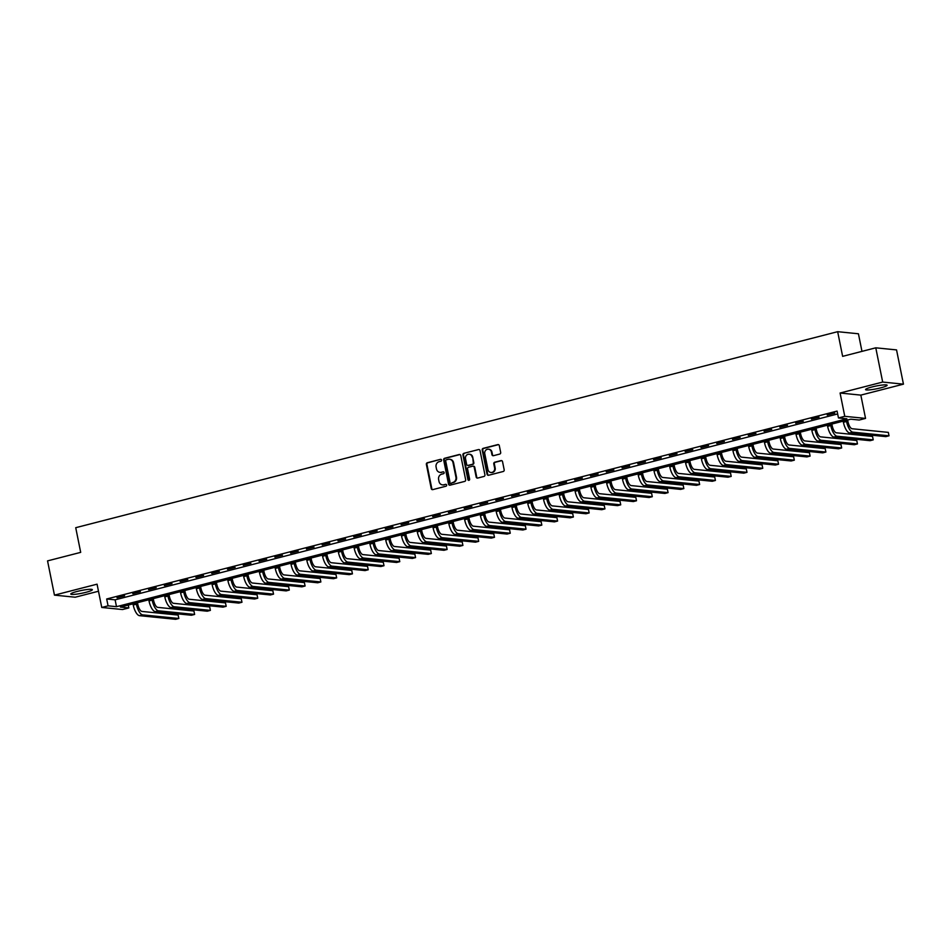 <?xml version="1.0" encoding="UTF-8"?>
<svg xmlns="http://www.w3.org/2000/svg" width="951" height="951" viewBox="0 0 951 951"><rect width="100%" height="100%" fill="white"/><g stroke="black" fill="none" stroke-linecap="round" stroke-linejoin="round"><path stroke-width="1.43" d="M441.561 460.058A0.963 0.892 -84.3 0 0 440.503 459.345L427.344 462.733A1.379 1.272 -84.3 0 0 426.369 464.385L431.255 488.6A1.379 1.272 -84.3 0 0 432.764 489.622L445.936 486.234A0.963 0.892 -84.3 0 0 445.841 484.332A0.963 0.892 -84.3 0 0 445.555 484.356L443.844 484.784A4.422 4.054 -84.3 0 1 439.017 481.503L438.613 479.494A4.422 4.054 -84.3 0 1 441.704 474.169L443.416 473.729A0.963 0.892 -84.3 0 0 443.321 471.827A0.963 0.892 -84.3 0 0 443.035 471.851L441.323 472.278A4.422 4.054 -84.3 0 1 436.497 468.998L436.081 466.989A4.422 4.054 -84.3 0 1 439.184 461.663L440.884 461.223A0.963 0.892 -84.3 0 0 441.561 460.058M440.503 459.345L427.902 462.78A1.379 1.272 -84.3 0 0 426.94 464.445L431.813 488.648A1.379 1.272 -84.3 0 0 432.634 489.646M445.555 484.356L443.844 484.784M443.035 471.851L441.323 472.278M871.96 386.974A10.996 1.403 168.6 0 0 865.565 389.589A10.996 1.403 168.6 0 0 880.721 387.853A10.996 1.403 168.6 0 0 887.117 385.238A10.996 1.403 168.6 0 0 871.96 386.974M77.186 591.427A10.996 1.403 168.6 0 0 70.79 594.042A10.996 1.403 168.6 0 0 85.947 592.318A10.996 1.403 168.6 0 0 92.342 589.703A10.996 1.403 168.6 0 0 77.186 591.427M499.703 454.079A1.379 1.272 -84.3 0 0 500.678 452.414L499.299 445.627A1.379 1.272 -84.3 0 0 497.789 444.604L483.167 448.361A1.379 1.272 -84.3 0 0 482.205 450.025L487.078 474.228A1.379 1.272 -84.3 0 0 488.588 475.262L503.222 471.494A1.379 1.272 -84.3 0 0 504.185 469.83L502.532 461.627A1.379 1.272 -84.3 0 0 501.022 460.605L494.758 462.21A1.379 1.272 -84.3 0 0 493.795 463.874L494.615 467.951A3.697 3.388 -84.3 0 1 490.93 472.481A3.697 3.388 -84.3 0 1 487.982 469.651L484.772 453.722A3.697 3.388 -84.3 0 1 488.457 449.181A3.697 3.388 -84.3 0 1 491.405 452.01L491.94 454.673A1.379 1.272 -84.3 0 0 493.45 455.695L499.703 454.079M838.461 417.941L844.773 416.324L865.541 418.404L859.217 420.033L850.8 419.189L120.42 607.071L128.837 607.927L122.524 609.543L101.757 607.463L108.069 605.835L116.498 606.679L846.877 418.785L838.461 417.941L837.07 411.094L106.69 598.987L108.069 605.835M101.757 607.463L97.061 584.176L54.457 595.136L47.55 560.888L80.692 552.365L75.723 527.698L837.665 331.685L842.634 356.352L875.776 347.816L882.683 382.064L840.078 393.025L844.773 416.324M460.76 455.541A1.379 1.272 -84.3 0 0 459.25 454.519L444.628 458.275A1.379 1.272 -84.3 0 0 443.665 459.939L448.539 484.142A1.379 1.272 -84.3 0 0 450.049 485.176L464.67 481.408A1.379 1.272 -84.3 0 0 465.645 479.744L460.76 455.541M463.898 453.318L478.519 449.561A1.379 1.272 -84.3 0 1 480.029 450.584L484.915 474.787A1.379 1.272 -84.3 0 1 483.952 476.451L477.687 478.068A1.379 1.272 -84.3 0 1 476.178 477.033L474.192 467.226A1.379 1.272 -84.3 0 0 472.683 466.192L468.534 467.262A1.379 1.272 -84.3 0 0 467.571 468.926L469.628 479.149A0.963 0.892 -84.3 0 1 468.665 480.338A0.963 0.892 -84.3 0 1 467.892 479.589L462.935 454.982A1.379 1.272 -84.3 0 1 463.898 453.318L478.519 449.561M875.776 347.816L896.543 349.909L903.45 384.156L882.683 382.064M54.457 595.136L75.224 597.216L98.488 591.237M106.69 598.987L115.119 599.831L837.653 413.958M117.08 597.775L124.652 595.825L116.985 597.299M132.855 593.709L140.427 591.76L132.76 593.234M148.641 589.656L156.214 587.706L148.546 589.168M164.416 585.59L172 583.641L164.321 585.115M180.203 581.536L187.775 579.587L180.108 581.049M195.989 577.471L203.562 575.521L195.894 576.995M211.764 573.405L219.336 571.468L211.669 572.93M227.551 569.352L235.123 567.402L227.455 568.876M243.325 565.286L250.909 563.349L243.23 564.811M259.112 561.233L266.684 559.283L259.017 560.757M274.898 557.167L282.471 555.218L274.791 556.692M290.673 553.113L298.245 551.164L290.578 552.638M306.46 549.048L314.032 547.098L306.365 548.572M322.234 544.994L329.819 543.045L322.139 544.519M338.021 540.929L345.593 538.979L337.926 540.453M353.808 536.875L361.38 534.926L353.701 536.4M369.582 532.81L377.155 530.86L369.487 532.334M385.369 528.756L392.941 526.806L385.274 528.28M401.144 524.69L408.728 522.741L401.049 524.215M416.93 520.637L424.503 518.687L416.835 520.149M432.717 516.571L440.289 514.622L432.61 516.096M448.492 512.518L456.064 510.568L448.397 512.03M464.278 508.452L471.851 506.503L464.183 507.977M480.053 504.399L487.637 502.449L479.958 503.911M495.84 500.333L503.412 498.383L495.744 499.857M511.614 496.267L519.198 494.33L511.519 495.792M527.401 492.214L534.973 490.264L527.306 491.738M543.187 488.148L550.76 486.199L543.092 487.673M558.962 484.095L566.546 482.145L558.867 483.619M574.749 480.029L582.321 478.08L574.654 479.554M590.523 475.975L598.108 474.026L590.428 475.5M606.31 471.91L613.882 469.96L606.215 471.434M622.097 467.856L629.669 465.907L622.002 467.381M637.871 463.791L645.444 461.841L637.776 463.315M653.658 459.737L661.23 457.788L653.563 459.262M669.433 455.672L677.017 453.722L669.338 455.196M685.219 451.618L692.792 449.668L685.124 451.143M701.006 447.552L708.578 445.603L700.911 447.077M716.781 443.499L724.353 441.549L716.685 443.011M732.567 439.433L740.14 437.484L732.472 438.958M748.342 435.38L755.926 433.43L748.247 434.892M764.128 431.314L771.701 429.365L764.033 430.839M779.915 427.261L787.487 425.311L779.808 426.773M795.69 423.195L803.262 421.245L795.595 422.72M811.476 419.129L819.049 417.192L811.381 418.654M827.251 415.076L834.835 413.126L827.156 414.6M861.975 351.371L858.432 333.777L837.665 331.685M840.078 393.025L860.833 395.117L903.45 384.156M860.833 395.117L865.541 418.404M128.266 605.062L128.837 607.927M115.119 599.831L116.498 606.679M440.301 472.397A4.422 4.054 -84.3 0 0 441.882 472.338M442.821 484.903A4.422 4.054 -84.3 0 0 444.414 484.844M459.939 454.554A1.379 1.272 -84.3 0 0 459.808 454.578L445.187 458.334A1.379 1.272 -84.3 0 0 444.224 459.999L449.098 484.202A1.379 1.272 -84.3 0 0 449.93 485.2M446.376 459.808A0.963 0.892 -84.3 0 0 445.698 460.973L449.978 482.216A0.963 0.892 -84.3 0 0 451.594 483.001L452.831 482.478A4.422 4.054 -84.3 0 0 455.933 477.152L452.997 462.638A4.422 4.054 -84.3 0 0 448.171 459.345L446.376 459.808M449.764 459.285A4.422 4.054 -84.3 0 1 453.568 462.685L456.492 477.212A4.422 4.054 -84.3 0 1 453.389 482.537L451.594 483.001M473.372 466.228A1.379 1.272 -84.3 0 1 474.763 467.274L476.736 477.093A1.379 1.272 -84.3 0 0 477.557 478.091M464.457 453.377A1.379 1.272 -84.3 0 0 463.494 455.042L468.451 479.649A0.963 0.892 -84.3 0 0 468.95 480.314M472.148 457.039A3.697 3.388 -84.3 0 0 469.2 454.209A3.697 3.388 -84.3 0 0 465.514 458.739L466.644 464.361A1.379 1.272 -84.3 0 0 468.154 465.384L472.302 464.314A1.379 1.272 -84.3 0 0 473.277 462.65L472.706 457.098A3.697 3.388 -84.3 0 0 469.473 454.245M468.035 465.408A1.379 1.272 -84.3 0 0 468.712 465.443L468.154 465.384M472.706 457.098L473.836 462.709A1.379 1.272 -84.3 0 1 472.873 464.373L468.712 465.443M488.731 449.229A3.697 3.388 -84.3 0 1 491.964 452.07L492.499 454.721A1.379 1.272 -84.3 0 0 493.319 455.719M491.215 472.492A3.697 3.388 -84.3 0 0 495.174 467.999L494.615 467.951M501.712 460.641A1.379 1.272 -84.3 0 0 501.581 460.664L495.328 462.269A1.379 1.272 -84.3 0 0 494.354 463.933L495.174 467.999M498.479 444.64A1.379 1.272 -84.3 0 0 498.36 444.664L483.726 448.42A1.379 1.272 -84.3 0 0 482.763 450.085L487.649 474.287A1.379 1.272 -84.3 0 0 488.469 475.286M137.455 602.696L137.788 604.313A7.049 2.675 75.6 0 0 141.972 611.434L178.146 615.071L178.836 618.495L142.662 614.869A10.568 4.006 -104.4 0 1 136.385 604.17L136.148 603.029M178.836 618.495L175.685 619.315L139.512 615.677A10.568 4.006 -104.4 0 1 133.223 604.979L132.997 603.837M153.242 598.631L153.563 600.247A7.049 2.675 75.6 0 0 157.759 607.38L193.933 611.018L194.622 614.441L158.448 610.804A10.568 4.006 -104.4 0 1 152.16 600.105L151.934 598.975M194.622 614.441L191.46 615.249L155.286 611.612A10.568 4.006 -104.4 0 1 149.01 600.913L148.784 599.784M169.028 594.577L169.349 596.194A7.049 2.675 75.6 0 0 173.534 603.314L209.707 606.952L210.397 610.376L174.223 606.75A10.568 4.006 -104.4 0 1 167.947 596.051L167.721 594.91M210.397 610.376L207.247 611.196L171.073 607.558A10.568 4.006 -104.4 0 1 164.785 596.859L164.559 595.718M184.803 590.512L185.136 592.128A7.049 2.675 75.6 0 0 189.32 599.261L225.494 602.898L226.183 606.322L190.01 602.684A10.568 4.006 -104.4 0 1 183.733 591.986L183.495 590.844M226.183 606.322L223.021 607.13L186.848 603.493A10.568 4.006 -104.4 0 1 180.571 592.794L180.345 591.665M200.59 586.458L200.911 588.063A7.049 2.675 75.6 0 0 205.095 595.195L241.269 598.833L241.97 602.256L205.796 598.619A10.568 4.006 -104.4 0 1 199.508 587.932L199.282 586.791M241.97 602.256L238.808 603.077L202.634 599.439A10.568 4.006 -104.4 0 1 196.358 588.74L196.12 587.599M216.364 582.392L216.697 584.009A7.049 2.675 75.6 0 0 220.882 591.142L257.055 594.779L257.745 598.203L221.571 594.565A10.568 4.006 -104.4 0 1 215.295 583.866L215.057 582.725M257.745 598.203L254.595 599.011L218.421 595.374A10.568 4.006 -104.4 0 1 212.132 584.675L211.907 583.545M232.151 578.339L232.472 579.944A7.049 2.675 75.6 0 0 236.668 587.076L272.842 590.714L273.531 594.137L237.358 590.5A10.568 4.006 -104.4 0 1 231.069 579.813L230.843 578.672M273.531 594.137L270.369 594.957L234.196 591.32A10.568 4.006 -104.4 0 1 227.919 580.621L227.681 579.48M247.938 574.273L248.259 575.89A7.049 2.675 75.6 0 0 252.443 583.022L288.617 586.66L289.306 590.084L253.132 586.446A10.568 4.006 -104.4 0 1 246.856 575.747L246.63 574.606M289.306 590.084L286.156 590.892L249.982 587.254A10.568 4.006 -104.4 0 1 243.694 576.556L243.468 575.426M263.712 570.22L264.045 571.824A7.049 2.675 75.6 0 0 268.23 578.957L304.403 582.594L305.093 586.018L268.919 582.381A10.568 4.006 -104.4 0 1 262.631 571.682L262.405 570.552M305.093 586.018L301.931 586.838L265.757 583.201A10.568 4.006 -104.4 0 1 259.48 572.502L259.254 571.361M279.499 566.154L279.82 567.771A7.049 2.675 75.6 0 0 284.004 574.903L320.178 578.541L320.867 581.964L284.694 578.327A10.568 4.006 -104.4 0 1 278.417 567.628L278.191 566.487M320.867 581.964L317.717 582.773L281.544 579.135A10.568 4.006 -104.4 0 1 275.267 568.436L275.029 567.307M295.274 562.089L295.606 563.705A7.049 2.675 75.6 0 0 299.791 570.838L335.965 574.475L336.654 577.899L300.48 574.261A10.568 4.006 -104.4 0 1 294.204 563.563L293.966 562.433M336.654 577.899L333.504 578.707L297.33 575.082A10.568 4.006 -104.4 0 1 291.042 564.383L290.816 563.242M311.06 558.035L311.381 559.652A7.049 2.675 75.6 0 0 315.577 566.784L351.751 570.422L352.441 573.845L316.267 570.208A10.568 4.006 -104.4 0 1 309.978 559.509L309.753 558.368M352.441 573.845L349.279 574.654L313.105 571.016A10.568 4.006 -104.4 0 1 306.828 560.317L306.591 559.188M326.847 553.969L327.168 555.586A7.049 2.675 75.6 0 0 331.352 562.719L367.526 566.356L368.215 569.78L332.042 566.142A10.568 4.006 -104.4 0 1 325.765 555.443L325.539 554.314M368.215 569.78L365.065 570.588L328.891 566.962A10.568 4.006 -104.4 0 1 322.603 556.264L322.377 555.122M342.622 549.916L342.942 551.532A7.049 2.675 75.6 0 0 347.139 558.665L383.312 562.291L384.002 565.726L347.828 562.089A10.568 4.006 -104.4 0 1 341.54 551.39L341.314 550.249M384.002 565.726L380.84 566.534L344.666 562.897A10.568 4.006 -104.4 0 1 338.39 552.198L338.164 551.069M358.408 545.85L358.729 547.467A7.049 2.675 75.6 0 0 362.913 554.599L399.087 558.237L399.777 561.661L363.603 558.023A10.568 4.006 -104.4 0 1 357.326 547.324L357.1 546.195M399.777 561.661L396.626 562.469L360.453 558.843A10.568 4.006 -104.4 0 1 354.176 548.145L353.938 547.003M374.183 541.797L374.516 543.413A7.049 2.675 75.6 0 0 378.7 550.546L414.874 554.171L415.563 557.607L379.39 553.969A10.568 4.006 -104.4 0 1 373.113 543.271L372.875 542.129M415.563 557.607L412.413 558.415L376.239 554.778A10.568 4.006 -104.4 0 1 369.951 544.079L369.725 542.938M389.969 537.731L390.29 539.348A7.049 2.675 75.6 0 0 394.487 546.48L430.66 550.118L431.35 553.541L395.176 549.904A10.568 4.006 -104.4 0 1 388.888 539.205L388.662 538.076M431.35 553.541L428.188 554.35L392.014 550.712A10.568 4.006 -104.4 0 1 385.737 540.025L385.5 538.884M405.744 533.677L406.077 535.294A7.049 2.675 75.6 0 0 410.261 542.427L446.435 546.052L447.125 549.476L410.951 545.85A10.568 4.006 -104.4 0 1 404.674 535.151L404.448 534.01M447.125 549.476L443.974 550.296L407.801 546.659A10.568 4.006 -104.4 0 1 401.512 535.96L401.286 534.819M421.531 529.612L421.852 531.229A7.049 2.675 75.6 0 0 426.048 538.361L462.222 541.999L462.911 545.422L426.737 541.785A10.568 4.006 -104.4 0 1 420.449 531.086L420.223 529.957M462.911 545.422L459.749 546.231L423.575 542.593A10.568 4.006 -104.4 0 1 417.299 531.906L417.073 530.765M437.317 525.558L437.638 527.175A7.049 2.675 75.6 0 0 441.823 534.296L477.996 537.933L478.686 541.357L442.512 537.731A10.568 4.006 -104.4 0 1 436.236 527.032L436.01 525.891M478.686 541.357L475.536 542.177L439.362 538.539A10.568 4.006 -104.4 0 1 433.085 527.841L432.848 526.699M453.092 521.493L453.425 523.109A7.049 2.675 75.6 0 0 457.609 530.242L493.783 533.88L494.472 537.303L458.299 533.666A10.568 4.006 -104.4 0 1 452.022 522.967L451.784 521.837M494.472 537.303L491.322 538.111L455.137 534.474A10.568 4.006 -104.4 0 1 448.86 523.775L448.634 522.646M468.879 517.439L469.2 519.044A7.049 2.675 75.6 0 0 473.396 526.176L509.57 529.814L510.259 533.238L474.085 529.612A10.568 4.006 -104.4 0 1 467.797 518.913L467.571 517.772M510.259 533.238L507.097 534.058L470.923 530.42A10.568 4.006 -104.4 0 1 464.647 519.721L464.409 518.58M484.653 513.374L484.986 514.99A7.049 2.675 75.6 0 0 489.171 522.123L525.344 525.76L526.034 529.184L489.86 525.546A10.568 4.006 -104.4 0 1 483.584 514.848L483.358 513.706M526.034 529.184L522.884 529.992L486.71 526.355A10.568 4.006 -104.4 0 1 480.421 515.656L480.196 514.527M500.44 509.32L500.761 510.925A7.049 2.675 75.6 0 0 504.957 518.057L541.131 521.695L541.82 525.118L505.647 521.481A10.568 4.006 -104.4 0 1 499.358 510.794L499.132 509.653M541.82 525.118L538.658 525.939L502.485 522.301A10.568 4.006 -104.4 0 1 496.208 511.602L495.982 510.461M516.227 505.254L516.548 506.871A7.049 2.675 75.6 0 0 520.732 514.004L556.906 517.641L557.595 521.065L521.421 517.427A10.568 4.006 -104.4 0 1 515.145 506.728L514.919 505.587M557.595 521.065L554.445 521.873L518.271 518.236A10.568 4.006 -104.4 0 1 511.983 507.537L511.757 506.407M532.001 501.201L532.334 502.806A7.049 2.675 75.6 0 0 536.519 509.938L572.692 513.576L573.382 516.999L537.208 513.362A10.568 4.006 -104.4 0 1 530.931 502.675L530.694 501.534M573.382 516.999L570.22 517.82L534.046 514.182A10.568 4.006 -104.4 0 1 527.769 503.483L527.543 502.342M547.788 497.135L548.109 498.752A7.049 2.675 75.6 0 0 552.293 505.884L588.479 509.522L589.168 512.946L552.995 509.308A10.568 4.006 -104.4 0 1 546.706 498.609L546.48 497.468M589.168 512.946L586.006 513.754L549.833 510.116A10.568 4.006 -104.4 0 1 543.556 499.418L543.318 498.288M563.563 493.082L563.895 494.686A7.049 2.675 75.6 0 0 568.08 501.819L604.254 505.456L604.943 508.88L568.769 505.243A10.568 4.006 -104.4 0 1 562.493 494.544L562.255 493.414M604.943 508.88L601.793 509.7L565.619 506.063A10.568 4.006 -104.4 0 1 559.331 495.364L559.105 494.223M579.349 489.016L579.67 490.633A7.049 2.675 75.6 0 0 583.866 497.765L620.04 501.403L620.73 504.826L584.556 501.189A10.568 4.006 -104.4 0 1 578.267 490.49L578.042 489.349M620.73 504.826L617.568 505.635L581.394 501.997A10.568 4.006 -104.4 0 1 575.117 491.298L574.891 490.169M595.136 484.951L595.457 486.567A7.049 2.675 75.6 0 0 599.641 493.7L635.815 497.337L636.504 500.761L600.331 497.123A10.568 4.006 -104.4 0 1 594.054 486.425L593.828 485.295M636.504 500.761L633.354 501.569L597.18 497.944A10.568 4.006 -104.4 0 1 590.892 487.245L590.666 486.104M610.911 480.897L611.243 482.514A7.049 2.675 75.6 0 0 615.428 489.646L651.601 493.284L652.291 496.707L616.117 493.07A10.568 4.006 -104.4 0 1 609.841 482.371L609.603 481.23M652.291 496.707L649.129 497.516L612.955 493.878A10.568 4.006 -104.4 0 1 606.679 483.179L606.453 482.05M626.697 476.831L627.018 478.448A7.049 2.675 75.6 0 0 631.202 485.581L667.376 489.218L668.077 492.642L631.904 489.004A10.568 4.006 -104.4 0 1 625.615 478.305L625.389 477.176M668.077 492.642L664.915 493.45L628.742 489.824A10.568 4.006 -104.4 0 1 622.465 479.126L622.227 477.984M642.472 472.778L642.805 474.394A7.049 2.675 75.6 0 0 646.989 481.527L683.163 485.153L683.852 488.588L647.679 484.951A10.568 4.006 -104.4 0 1 641.402 474.252L641.164 473.111M683.852 488.588L680.702 489.396L644.528 485.759A10.568 4.006 -104.4 0 1 638.24 475.06L638.014 473.919M658.258 468.712L658.579 470.329A7.049 2.675 75.6 0 0 662.776 477.461L698.949 481.099L699.639 484.523L663.465 480.885A10.568 4.006 -104.4 0 1 657.177 470.186L656.951 469.057M699.639 484.523L696.477 485.331L660.303 481.693A10.568 4.006 -104.4 0 1 654.026 471.007L653.801 469.865M674.045 464.659L674.366 466.275A7.049 2.675 75.6 0 0 678.55 473.408L714.724 477.033L715.414 480.469L679.24 476.831A10.568 4.006 -104.4 0 1 672.963 466.133L672.737 464.991M715.414 480.469L712.263 481.277L676.09 477.64A10.568 4.006 -104.4 0 1 669.801 466.941L669.575 465.8M689.82 460.593L690.153 462.21A7.049 2.675 75.6 0 0 694.337 469.342L730.511 472.98L731.2 476.403L695.026 472.766A10.568 4.006 -104.4 0 1 688.75 462.067L688.512 460.938M731.2 476.403L728.038 477.212L691.864 473.574A10.568 4.006 -104.4 0 1 685.588 462.887L685.362 461.746M705.606 456.539L705.927 458.156A7.049 2.675 75.6 0 0 710.112 465.289L746.285 468.914L746.987 472.338L710.813 468.712A10.568 4.006 -104.4 0 1 704.525 458.013L704.299 456.872M746.987 472.338L743.825 473.158L707.651 469.521A10.568 4.006 -104.4 0 1 701.374 458.822L701.137 457.681M721.381 452.474L721.714 454.091A7.049 2.675 75.6 0 0 725.898 461.223L762.072 464.861L762.761 468.284L726.588 464.647A10.568 4.006 -104.4 0 1 720.311 453.948L720.073 452.819M762.761 468.284L759.611 469.093L723.438 465.455A10.568 4.006 -104.4 0 1 717.149 454.768L716.923 453.627M737.168 448.42L737.489 450.037A7.049 2.675 75.6 0 0 741.685 457.158L777.859 460.795L778.548 464.219L742.374 460.593A10.568 4.006 -104.4 0 1 736.086 449.894L735.86 448.753M778.548 464.219L775.386 465.039L739.212 461.401A10.568 4.006 -104.4 0 1 732.936 450.703L732.698 449.561M752.954 444.355L753.275 445.971A7.049 2.675 75.6 0 0 757.46 453.104L793.633 456.742L794.323 460.165L758.149 456.528A10.568 4.006 -104.4 0 1 751.872 445.829L751.647 444.688M794.323 460.165L791.173 460.973L754.999 457.336A10.568 4.006 -104.4 0 1 748.71 446.637L748.485 445.508M768.729 440.301L769.062 441.906A7.049 2.675 75.6 0 0 773.246 449.038L809.42 452.676L810.109 456.1L773.936 452.474A10.568 4.006 -104.4 0 1 767.647 441.775L767.421 440.634M810.109 456.1L806.947 456.92L770.774 453.282A10.568 4.006 -104.4 0 1 764.497 442.584L764.271 441.442M784.516 436.236L784.837 437.852A7.049 2.675 75.6 0 0 789.021 444.985L825.195 448.622L825.884 452.046L789.71 448.408A10.568 4.006 -104.4 0 1 783.434 437.71L783.208 436.568M825.884 452.046L822.734 452.854L786.56 449.217A10.568 4.006 -104.4 0 1 780.284 438.518L780.046 437.389M800.29 432.182L800.623 433.787A7.049 2.675 75.6 0 0 804.808 440.919L840.981 444.557L841.671 447.98L805.497 444.343A10.568 4.006 -104.4 0 1 799.22 433.656L798.983 432.515M841.671 447.98L838.52 448.801L802.347 445.163A10.568 4.006 -104.4 0 1 796.058 434.464L795.832 433.323M816.077 428.116L816.398 429.733A7.049 2.675 75.6 0 0 820.594 436.866L856.768 440.503L857.457 443.927L821.284 440.289A10.568 4.006 -104.4 0 1 814.995 429.59L814.769 428.449M857.457 443.927L854.295 444.735L818.122 441.098A10.568 4.006 -104.4 0 1 811.845 430.399L811.607 429.27M831.863 424.063L832.184 425.668A7.049 2.675 75.6 0 0 836.369 432.8L872.543 436.438L873.232 439.861L837.058 436.224A10.568 4.006 -104.4 0 1 830.782 425.537L830.556 424.396M873.232 439.861L870.082 440.682L833.908 437.044A10.568 4.006 -104.4 0 1 827.62 426.345L827.394 425.204M847.638 419.997L847.959 421.614A7.049 2.675 75.6 0 0 852.155 428.746L888.329 432.384L889.019 435.808L852.845 432.17A10.568 4.006 -104.4 0 1 846.556 421.471L846.331 420.33M889.019 435.808L885.856 436.616L849.683 432.978A10.568 4.006 -104.4 0 1 843.406 422.28L843.18 421.15M133.223 604.979L136.385 604.17M139.512 615.677L142.662 614.869M149.01 600.913L152.16 600.105M155.286 611.612L158.448 610.804M164.785 596.859L167.947 596.051M171.073 607.558L174.223 606.75M180.571 592.794L183.733 591.986M186.848 603.493L190.01 602.684M196.358 588.74L199.508 587.932M202.634 599.439L205.796 598.619M212.132 584.675L215.295 583.866M218.421 595.374L221.571 594.565M227.919 580.621L231.069 579.813M234.196 591.32L237.358 590.5M243.694 576.556L246.856 575.747M249.982 587.254L253.132 586.446M259.48 572.502L262.631 571.682M265.757 583.201L268.919 582.381M275.267 568.436L278.417 567.628M281.544 579.135L284.694 578.327M291.042 564.383L294.204 563.563M297.33 575.082L300.48 574.261M306.828 560.317L309.978 559.509M313.105 571.016L316.267 570.208M322.603 556.264L325.765 555.443M328.891 566.962L332.042 566.142M338.39 552.198L341.54 551.39M344.666 562.897L347.828 562.089M354.176 548.145L357.326 547.324M360.453 558.843L363.603 558.023M369.951 544.079L373.113 543.271M376.239 554.778L379.39 553.969M385.737 540.025L388.888 539.205M392.014 550.712L395.176 549.904M401.512 535.96L404.674 535.151M407.801 546.659L410.951 545.85M417.299 531.906L420.449 531.086M423.575 542.593L426.737 541.785M433.085 527.841L436.236 527.032M439.362 538.539L442.512 537.731M448.86 523.775L452.022 522.967M455.137 534.474L458.299 533.666M464.647 519.721L467.797 518.913M470.923 530.42L474.085 529.612M480.421 515.656L483.584 514.848M486.71 526.355L489.86 525.546M496.208 511.602L499.358 510.794M502.485 522.301L505.647 521.481M511.983 507.537L515.145 506.728M518.271 518.236L521.421 517.427M527.769 503.483L530.931 502.675M534.046 514.182L537.208 513.362M543.556 499.418L546.706 498.609M549.833 510.116L552.995 509.308M559.331 495.364L562.493 494.544M565.619 506.063L568.769 505.243M575.117 491.298L578.267 490.49M581.394 501.997L584.556 501.189M590.892 487.245L594.054 486.425M597.18 497.944L600.331 497.123M606.679 483.179L609.841 482.371M612.955 493.878L616.117 493.07M622.465 479.126L625.615 478.305M628.742 489.824L631.904 489.004M638.24 475.06L641.402 474.252M644.528 485.759L647.679 484.951M654.026 471.007L657.177 470.186M660.303 481.693L663.465 480.885M669.801 466.941L672.963 466.133M676.09 477.64L679.24 476.831M685.588 462.887L688.75 462.067M691.864 473.574L695.026 472.766M701.374 458.822L704.525 458.013M707.651 469.521L710.813 468.712M717.149 454.768L720.311 453.948M723.438 465.455L726.588 464.647M732.936 450.703L736.086 449.894M739.212 461.401L742.374 460.593M748.71 446.637L751.872 445.829M754.999 457.336L758.149 456.528M764.497 442.584L767.647 441.775M770.774 453.282L773.936 452.474M780.284 438.518L783.434 437.71M786.56 449.217L789.71 448.408M796.058 434.464L799.22 433.656M802.347 445.163L805.497 444.343M811.845 430.399L814.995 429.59M818.122 441.098L821.284 440.289M827.62 426.345L830.782 425.537M833.908 437.044L837.058 436.224M843.406 422.28L846.556 421.471M849.683 432.978L852.845 432.17"/></g></svg>
